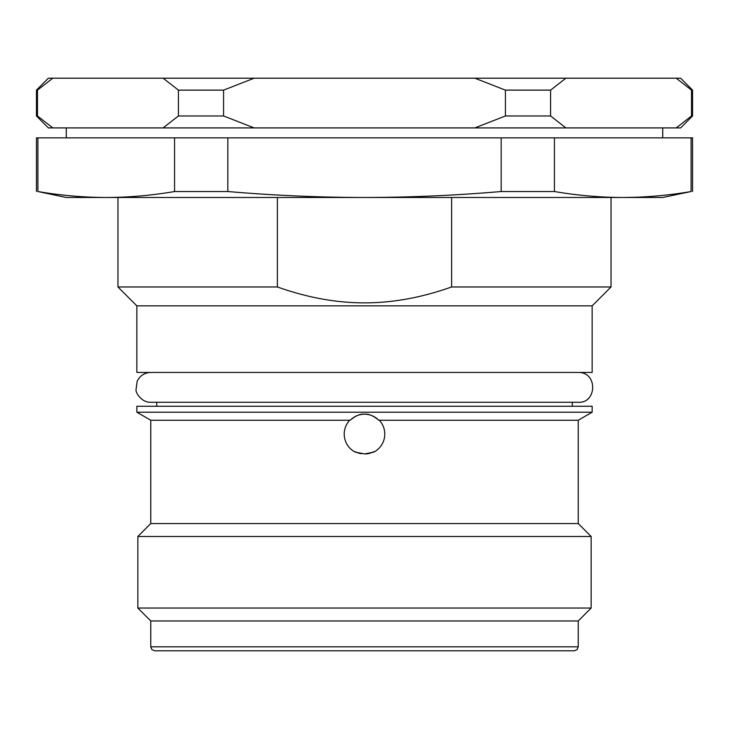 <?xml version="1.0" encoding="UTF-8"?>
<svg xmlns="http://www.w3.org/2000/svg" width="729" height="729" viewBox="0 0 729 729"><rect width="100%" height="100%" fill="white"/><g stroke="black" fill="none" stroke-linecap="round" stroke-linejoin="round"><path stroke-width="1.09" d="M578.234 646.823L150.766 646.823L151.914 649.612L154.748 650.797L574.252 650.797L577.086 649.612L578.234 646.823L578.234 620.971L150.766 620.971L137.845 608.05L591.155 608.05L591.155 536.48L137.845 536.48L137.845 608.05M381.568 650.797L563.317 650.797M364.5 650.797L347.432 650.797M591.155 536.48L578.234 523.559L150.766 523.559L137.845 536.48M150.766 523.559L150.766 420.25L349.674 420.25M364.828 453.967L355.187 452.098A20.275 20.275 0 0 1 349.838 420.077L350.367 420.095C355.843 415.621 360.554 413.653 364.5 414.209C368.446 413.653 373.157 415.621 378.633 420.095L379.162 420.077A20.275 20.275 0 0 1 373.813 452.098L364.5 453.967A19.883 19.883 0 0 0 373.813 451.652M136.852 412.213L592.148 412.213L592.148 406.253L136.852 406.253L136.852 412.213L150.766 420.25M578.234 523.559L578.234 420.25L379.326 420.25M378.633 420.095A19.883 19.883 0 0 0 364.227 414.209M363.607 414.227A19.883 19.883 0 0 0 362.012 414.364M361.821 414.382A19.883 19.883 0 0 0 360.901 414.537M359.971 414.728A19.883 19.883 0 0 0 358.03 415.284M357.019 415.667A19.883 19.883 0 0 0 355.971 416.122M354.895 416.678A19.883 19.883 0 0 0 353.793 417.334M352.663 418.118A19.883 19.883 0 0 0 351.515 419.029M357.775 452.8A19.883 19.883 0 0 0 359.324 453.283M136.852 305.852L592.148 305.852L592.148 372.455L136.852 372.455L136.852 305.852L117.961 286.962L117.961 197.495M451.615 197.495L451.615 286.962C421.672 297.605 392.63 302.899 364.5 302.863C336.37 302.899 307.328 297.605 277.385 286.962L117.961 286.962M277.385 286.962L277.385 197.495M451.615 286.962L611.039 286.962L611.039 197.495M662.725 197.495L66.275 197.495L37.899 191.527C60.68 195.427 83.452 197.413 106.234 197.495C129.006 197.413 151.778 195.427 174.559 191.527L227.831 191.527C273.402 195.427 318.956 197.413 364.5 197.495C410.053 197.413 455.607 195.427 501.169 191.527L554.441 191.527C577.222 195.427 600.003 197.413 622.776 197.495C645.548 197.413 668.32 195.427 691.101 191.527L662.725 197.495M623.486 197.495L635.096 197.286M692.55 191.527L692.55 137.845L554.441 137.845L554.441 191.527M691.101 137.845L691.101 191.527M554.441 137.845L227.831 137.845L227.831 191.527M501.169 137.845L501.169 191.527M227.831 137.845L37.899 137.845L37.899 191.527M174.559 137.845L174.559 191.527M59.095 194.579L64.343 195.181M80.801 196.63L87.106 197.003M96.811 197.377L100.438 197.45M66.275 137.845L66.275 127.903M662.725 137.845L662.725 127.903M52.78 78.203L37.489 90.132L36.45 90.132L48.378 78.203L565.877 78.203L550.586 90.132L550.586 115.975L565.877 127.903L676.22 127.903L691.511 115.975L691.511 90.132L676.22 78.203L680.622 78.203L692.55 90.132L692.55 115.975L691.511 115.975M254.157 78.203L223.575 90.132L223.575 115.975L254.157 127.903L474.843 127.903L505.425 115.975L505.425 90.132L474.843 78.203M37.489 90.132L37.489 115.975L52.78 127.903L163.123 127.903L178.414 115.975L178.414 90.132L163.123 78.203M52.78 127.903L48.378 127.903L36.45 115.975L37.489 115.975M692.55 115.975L680.622 127.903L676.22 127.903M565.877 78.203L676.22 78.203M565.877 127.903L474.843 127.903M254.157 127.903L163.123 127.903M691.511 90.132L692.55 90.132M505.425 90.132L550.586 90.132M550.586 115.975L505.425 115.975M178.414 90.132L223.575 90.132M223.575 115.975L178.414 115.975M377.412 418.965L376.182 417.999M373.512 416.368L372.1 415.712M370.633 415.175L370.031 414.992M369.129 414.755L367.607 414.446M355.488 451.807L356.9 452.463M358.367 453.001L358.969 453.183M359.871 453.42L361.393 453.72M364.5 414.209L362.942 414.263M361.393 414.446L359.871 414.755M358.978 414.983L358.367 415.175M356.9 415.712L355.488 416.368M352.818 417.999L351.588 418.965M37.899 137.845L36.45 137.845L36.45 191.527M150.766 646.823L150.766 620.971M578.234 620.971L591.155 608.05M578.234 420.25L592.148 412.213M572.265 406.253L572.265 402.271M578.234 372.455C598.044 371.963 596.878 403.629 578.234 402.271L150.766 402.271C141.317 402.554 135.457 392.466 136.031 389.614L137.18 381.231C139.986 375.645 144.515 372.719 150.766 372.455M156.735 406.253L156.735 402.271M36.45 90.132L36.45 115.975M592.148 305.852L611.039 286.962"/></g></svg>
